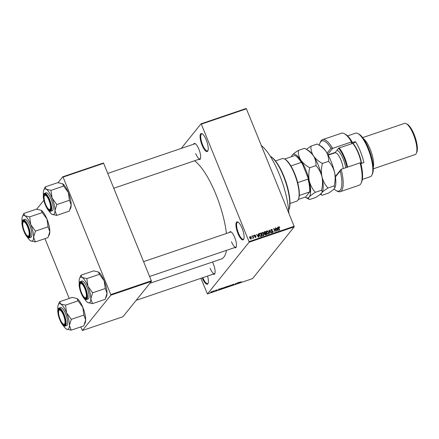 <?xml version="1.0" encoding="UTF-8"?>
<svg xmlns="http://www.w3.org/2000/svg" width="439" height="439" viewBox="0 0 439 439"><rect width="100%" height="100%" fill="white"/><g stroke="black" fill="none" stroke-linecap="round" stroke-linejoin="round"><path stroke-width="0.66" d="M206.248 139.948A9.493 2.87 71.2 0 1 207.916 150.775A9.493 2.87 71.2 0 1 202.061 145.15A9.493 2.87 71.2 0 1 202.121 133.73A9.493 2.87 71.2 0 1 206.248 139.948M202.412 133.917A8.994 2.722 -108.8 0 0 201.71 133.879A8.994 2.722 -108.8 0 0 202.62 144.859A8.994 2.722 -108.8 0 0 207.499 150.906A8.994 2.722 -108.8 0 0 208.031 150.451M207.565 276.054A9.493 2.87 71.2 0 1 208.075 283.468A9.493 2.87 71.2 0 1 202.231 277.865M202.823 277.662A8.994 2.722 -108.8 0 0 207.658 283.599A8.994 2.722 -108.8 0 0 208.19 283.144M242.119 228.28A9.493 2.87 71.2 0 1 243.782 239.107A9.493 2.87 71.2 0 1 237.933 233.482A9.493 2.87 71.2 0 1 237.987 222.063A9.493 2.87 71.2 0 1 242.119 228.28M238.278 222.249A8.994 2.722 -108.8 0 0 237.581 222.216A8.994 2.722 -108.8 0 0 238.492 233.191A8.994 2.722 -108.8 0 0 243.371 239.239A8.994 2.722 -108.8 0 0 243.903 238.783M212.465 262.028A8.495 2.568 71.2 0 1 213.343 263.954A8.495 2.568 71.2 0 1 214.836 273.645A8.495 2.568 71.2 0 1 213.222 274.128M210.155 268.317A7.995 2.42 -108.8 0 0 214.495 273.695A7.995 2.42 -108.8 0 0 214.951 273.316M193.604 144.217A8.495 2.568 71.2 0 1 195.179 143.619A8.495 2.568 71.2 0 1 198.872 149.178A8.495 2.568 71.2 0 1 200.365 158.869A8.495 2.568 71.2 0 1 198.752 159.352M195.684 153.54A7.995 2.42 -108.8 0 0 200.025 158.918A7.995 2.42 -108.8 0 0 200.48 158.539M229.438 232.461A8.495 2.568 71.2 0 1 231.013 231.863A8.495 2.568 71.2 0 1 234.706 237.422A8.495 2.568 71.2 0 1 236.193 247.108A8.495 2.568 71.2 0 1 234.58 247.596M231.518 241.785A7.995 2.42 -108.8 0 0 235.853 247.162A7.995 2.42 -108.8 0 0 236.308 246.784M261.298 145.49A45.958 13.905 71.2 0 1 279.292 174.228A45.958 13.905 71.2 0 1 288.878 213.409M194.543 160.784A52.954 16.018 71.2 0 1 215.917 194.378A52.954 16.018 71.2 0 1 226.442 233.477M201.029 123.825L246.109 108.499L246.405 108.817L201.325 124.144L201.029 123.825L181.225 148.426M212.07 291.485L212.575 291.573L211.488 292.209L210.972 292.127L212.498 291.381M211.461 292.138L210.972 292.127M214.413 290.695L214.139 291.298L213.261 291.578L214.413 290.695M216.674 289.921L217.195 289.905L216.103 290.267L216.91 290.217L216.103 290.634L216.614 290.327L215.801 290.382L217.157 289.817M216.899 290.014L216.548 289.965M216.378 290.245L216.882 290.141M216.081 290.569L215.604 290.662M215.9 290.552L216.175 290.541M216.235 290.283L215.801 290.382M221.772 288.198L222.611 287.907L221.838 288.867L220.296 289.049L221.772 288.198M226.436 286.612L227.325 286.305L226.551 287.265L225.064 287.594L226.436 286.612M231.04 285.043L231.32 284.949L231.397 285.619L231.101 285.718L231.106 285.103L229.367 286.31L231.04 285.043M237.159 282.963L236.676 283.824L235.776 283.572L234.87 284.439L235.644 283.479L236.544 283.731L237.159 282.963M241.209 281.629L239.381 282.903L241.121 281.629M249.1 242.207L207.438 293.965L252.518 278.639L294.185 226.881L249.1 242.207L249.028 241.615L294.108 226.288L294.185 226.881M239.562 282.145L237.916 283.402L237.773 282.754L239.562 282.145M232.483 284.637L233.636 284.675L231.979 285.224L233.356 284.768L232.231 284.829L233.35 284.247L234.042 284.252L232.456 284.653M233.746 284.362L233.208 284.302M232.275 285.114L232.692 285.109M229.553 285.652L228.055 286.766L227.347 286.645L229.471 285.641M224.839 287.254L223.341 288.368L222.633 288.247L224.757 287.243M220.219 288.725L218.573 289.976L218.43 289.328L220.219 288.725M215.236 290.42L215.522 290.322L215.236 290.42M213.266 291.084L213.552 290.991L213.266 291.084M210.561 292.006L210.846 291.908L210.561 292.006M200.919 278.31L207.438 293.965M251.295 236.182L251.766 236.539L251.295 236.182M253.265 235.513L253.737 235.869L253.265 235.513M258.253 233.817L258.549 233.718L258.972 237.197L258.67 237.301L256.458 234.426L257.397 235.194L258.39 234.854L258.253 233.817M263.17 232.67L263.894 233.663L263.466 235.721L261.699 234.453L261.518 233.213L262.143 232.451L263.17 232.67L262.966 232.917M263.883 235.436L263.466 235.721M261.518 233.213L262.143 232.451L261.699 232.994L262.072 232.944M267.878 231.068L268.608 232.061L268.18 234.119L266.407 232.851L266.232 231.611L266.852 230.848L267.878 231.068L267.68 231.315M268.597 233.833L268.18 234.119M266.232 231.611L266.852 230.848L266.413 231.391L266.786 231.342M271.478 229.696L271.121 230.442L273.195 231.419L272.734 232.566L271.483 231.907L272.575 232.198L272.685 231.21L271.576 231.155L270.836 230.546L271.351 229.317L272.74 230.069L271.478 229.696L270.731 230.442M273.124 232.313L272.734 232.566M272.246 232.61L272.904 231.501M270.923 229.597L271.351 229.317L270.912 229.866L271.269 229.8M277.596 227.243L277.892 227.139L278.315 230.623L278.013 230.727L275.807 227.852L276.74 228.615L277.733 228.28L277.596 227.243M201.325 124.144L249.028 241.615M246.405 108.817L294.108 226.288M279.358 226.853L279.841 227.561L278.952 227.155L278.743 227.501L279.764 230.129L279.478 230.228L278.595 228.066L278.814 226.776L279.358 226.853L279.116 227.144M278.952 227.155L278.502 227.803M278.535 226.968L278.419 227.27M275.193 228.06L275.478 227.962L276.773 231.15L274.216 229.109L275.253 231.666L274.968 231.759L273.673 228.576L276.224 230.607L275.193 228.06M269.069 230.14L269.348 230.041L271.494 232.944L271.198 233.043L269.376 230.459L269.765 233.532L269.464 233.63L269.069 230.14M263.877 232.313L265.354 231.402L266.649 234.591L265.76 234.892L264.64 234.36L264.679 233.586L263.971 232.939L264.465 231.704L264.009 231.984M259.8 233.29L260.64 233.005L261.935 236.193L261.134 236.467L260.656 236.561L259.367 235.271L259.317 233.597L259.8 233.29L259.361 233.839L260.201 233.553L260.64 233.005M254.214 235.54L254.68 234.986L255.679 235.491L254.796 235.32L254.554 235.814L256.047 236.5L255.668 237.384L254.73 236.945L255.52 237.055L255.778 236.643L254.291 235.968L254.68 234.986L254.346 235.205M254.796 235.32L254.34 236.078M255.986 237.175L255.668 237.384L255.613 237.076M255.24 237.406L255.778 236.643M252.447 235.792L252.732 235.694L253.671 238.015L253.237 237.74L253.062 238.267L252.738 238.234L253.073 237.483L252.447 235.792M252.815 238.262L253.237 237.74L253.062 238.267M252.716 238.086L253.073 237.483M249.61 237.109L250.071 236.55L251.36 237.483L251.048 238.953L249.769 238.048L250.071 236.55L249.764 236.764M251.355 238.739L251.048 238.953M110.853 295.178L82.417 330.501L122.986 316.711L151.428 281.383L110.853 295.178L110.776 294.585L151.351 280.79L151.428 281.383M44.954 238.657L69.236 298.454M80.787 326.901L82.417 330.501M62.782 176.796L103.352 163.001L103.648 163.319L63.073 177.115L62.782 176.796L58.025 182.706M43.84 200.321L36.662 209.238M63.073 177.115L110.776 294.585M103.648 163.319L151.351 280.79M226.475 250.351A52.954 16.018 71.2 0 1 221.278 259.026L149.88 283.303M195.47 143.805A7.995 2.42 -108.8 0 0 194.878 143.783L107.747 173.41M231.298 232.05A7.995 2.42 -108.8 0 0 230.711 232.028L143.575 261.649M278.375 227.325L278.913 227.397M277.624 227.473L277.892 227.139M276.707 229.026L277.733 228.28M277.898 229.701L277.788 228.681L276.987 228.955L278.008 230.349L277.898 229.701M273.749 228.757L273.98 228.472M272.954 231.721L273.195 231.419M272.8 232.088L272.828 232.533M272.131 232.747L272.465 232.05M269.096 230.36L269.348 230.041M269.14 230.755L269.376 230.459M268.388 232.335L268.608 232.061M268.388 233.46L268.328 234.053M267.697 234.152L268.317 232.154L267.005 231.216L266.204 232.055M267.812 234.168L268.344 233.526L266.917 233.691M266.489 233.032L266.698 232.763L267.115 233.444M267.005 231.216L266.698 232.763M264.026 232.253L265.354 231.402M264.602 233.751L265.672 232.988L265.216 231.874L263.839 232.824M265.502 234.953L266.21 234.316L265.825 233.361L264.997 233.68L264.909 234.212L266.21 234.316M264.695 234.475L264.997 233.68M264.668 233.729L265.672 232.988M264.048 233.098L265.107 233.18M264.327 232.22L264.256 232.84M263.905 232.747L264.245 232.324M263.674 233.938L263.894 233.663M263.674 235.063L263.614 235.655M262.983 235.754L263.603 233.757L262.292 232.818L261.496 233.658M263.104 235.77L263.63 235.128L262.204 235.293M261.776 234.635L261.99 234.366L262.401 235.046M262.292 232.818L261.99 234.366M260.804 236.55L261.496 235.919L260.508 233.477L259.987 233.652L259.454 234.36L259.658 235.178L260.552 236.166L261.496 235.919M260.612 236.555L260.991 236.089M260.311 236.473L260.552 236.166M259.186 234.695L259.987 233.652M258.28 234.053L258.549 233.718M257.364 235.6L258.39 234.854M258.555 236.281L258.445 235.26L257.644 235.529L258.664 236.928L258.555 236.281M254.236 235.534L254.56 235.491M254.483 236.281L254.713 236.001M255.794 236.813L256.047 236.5M249.632 237.098L249.978 237.071M251.135 237.757L251.36 237.483M251.064 238.531L251.07 238.942M250.636 238.97L251.092 238.498L250.647 239.046M249.835 238.19L250.049 237.927L250.921 238.618L251.07 237.581L250.197 236.884L249.588 237.548M250.197 236.884L250.049 237.927M238.404 283.029L238.898 282.661L238.404 283.029M237.905 282.711L238.13 283.259M236.204 283.528L236.369 283.929M231.15 285.004L231.397 285.619M228.143 286.651L229.284 285.976L227.632 286.552L228.143 286.651M228.735 285.822L229.284 285.976M226.354 287.249L225.366 287.485L226.354 287.249M225.328 287.397L225.855 287.419M226.678 286.854L225.624 287.09L226.678 286.854M225.58 286.985L226.112 287.046M223.429 288.253L224.57 287.578L222.919 288.154L223.429 288.253M222.869 288.028L222.869 288.33M224.022 287.424L224.57 287.578M221.64 288.851L222.233 288.121L220.581 288.955L221.64 288.851M220.526 288.824L220.74 289.147M219.061 289.608L219.555 289.241L219.061 289.608M218.562 289.285L218.787 289.833M211.576 292.105L212.289 291.672L211.576 292.105L211.214 291.902M211.955 291.523L212.289 291.672M270.391 156.377L270.945 156.69A29.473 8.917 71.2 0 1 283.77 175.984A29.473 8.917 71.2 0 1 288.944 209.617L288.686 210.204A29.973 9.065 -108.8 0 0 283.429 176.001A29.973 9.065 -108.8 0 0 270.391 156.377A29.973 9.065 -108.8 0 0 270.309 156.333M43.428 195.157A13.516 4.088 -108.8 0 1 43.313 192.962A13.516 4.088 71.2 0 1 43.779 190.06A13.516 4.088 71.2 0 1 44.13 189.461A13.516 4.088 71.2 0 1 46.293 189.258L45.162 186.943L43.779 190.06M44.185 194.653A8.495 2.568 71.2 0 1 45.508 194.504A8.495 2.568 71.2 0 1 49.761 201.561A8.495 2.568 71.2 0 1 50.694 209.754A8.495 2.568 71.2 0 1 50.474 210.133A8.495 2.568 71.2 0 1 45.458 204.717A8.495 2.568 71.2 0 1 44.185 194.653M50.737 209.524A7.995 2.42 -108.8 0 0 50.809 209.425A7.995 2.42 71.2 0 1 50.353 209.804A7.995 2.42 -108.8 0 0 50.737 209.524M44.361 195.893A7.496 2.266 -108.8 0 0 45.036 202.67A7.496 2.266 -108.8 0 0 48.938 209.348A7.496 2.266 -108.8 0 0 49.623 202.116A7.496 2.266 -108.8 0 0 44.361 195.893L44.613 195.306A7.995 2.42 71.2 0 1 45.206 194.669A7.995 2.42 71.2 0 1 45.799 194.691A7.995 2.42 -108.8 0 0 45.206 194.669A7.995 2.42 -108.8 0 0 44.822 194.954A7.995 2.42 -108.8 0 0 44.498 195.635M50.655 211.285L52.186 210.764A9.493 2.87 -108.8 0 0 52.647 210.429A9.493 2.87 -108.8 0 0 51.55 200.008A9.493 2.87 -108.8 0 0 46.079 192.792L44.548 193.314A9.493 2.87 71.2 0 1 50.019 200.53A9.493 2.87 71.2 0 1 51.116 210.95A9.493 2.87 71.2 0 1 50.655 211.285C47.269 212.899 41.288 196.458 43.966 193.731L44.548 193.314A9.493 2.87 71.2 0 0 44.087 193.648M62.42 183.683A13.516 4.088 71.2 0 1 62.464 183.705L57.783 182.646L45.162 186.943M50.962 190.306L46.293 189.258A13.516 4.088 71.2 0 1 52.115 198.071L50.962 190.306A15.513 4.692 -108.8 0 1 51.1 190.521M62.464 183.705L62.464 183.705A13.516 4.088 71.2 0 1 62.519 183.738L63.655 186.059L51.028 190.35M63.655 186.059L68.347 192.556L69.428 200.283L56.807 204.574L52.115 198.071A13.516 4.088 71.2 0 1 54.957 210.594L56.807 204.574M69.428 200.283L71.184 205.079L69.335 211.099L56.713 215.39L54.957 210.594A13.516 4.088 71.2 0 1 52.032 214.331A13.516 4.088 71.2 0 1 51.972 214.298L56.713 215.39M62.519 183.738A13.516 4.088 71.2 0 1 68.347 192.556A13.516 4.088 71.2 0 1 71.184 205.079A13.516 4.088 71.2 0 1 70.717 207.976L70.163 209.266M51.972 214.298A13.516 4.088 71.2 0 1 48.647 210.506M49.201 209.469A7.995 2.42 -108.8 0 0 50.353 209.804A7.995 2.42 71.2 0 1 49.492 209.661L48.938 209.348M56.807 204.7A15.513 4.692 -108.8 0 0 56.735 204.404M26.878 225.223A7.496 2.266 -108.8 0 0 23.004 222.43A7.496 2.266 -108.8 0 0 25.061 232.626A7.496 2.266 -108.8 0 0 27.575 235.886A7.496 2.266 -108.8 0 0 29.177 233.087A7.496 2.266 -108.8 0 0 26.878 225.223M23.004 222.43L23.256 221.843A7.995 2.42 71.2 0 1 23.849 221.201A7.995 2.42 71.2 0 1 24.441 221.229A7.995 2.42 -108.8 0 0 23.849 221.201A7.995 2.42 -108.8 0 0 23.465 221.486A7.995 2.42 -108.8 0 0 23.141 222.172M27.844 236.001A7.995 2.42 -108.8 0 0 28.996 236.341A7.995 2.42 -108.8 0 0 29.38 236.056A7.995 2.42 -108.8 0 0 29.451 235.962A7.995 2.42 71.2 0 1 28.996 236.341A7.995 2.42 71.2 0 1 28.134 236.193L27.575 235.886M82.258 294.333A7.496 2.266 -108.8 0 0 84.765 297.593A7.496 2.266 -108.8 0 0 86.368 294.794A7.496 2.266 -108.8 0 0 84.068 286.936A7.496 2.266 -108.8 0 0 80.194 284.137A7.496 2.266 -108.8 0 0 82.258 294.333M85.034 297.713A7.995 2.42 -108.8 0 0 86.187 298.048A7.995 2.42 -108.8 0 0 86.571 297.763A7.995 2.42 -108.8 0 0 86.642 297.669A7.995 2.42 71.2 0 1 86.187 298.048A7.995 2.42 71.2 0 1 85.325 297.905L84.765 297.593M80.194 284.137L80.447 283.55A7.995 2.42 71.2 0 1 81.039 282.914A7.995 2.42 71.2 0 1 81.632 282.935A7.995 2.42 -108.8 0 0 81.039 282.914A7.995 2.42 -108.8 0 0 80.655 283.193A7.995 2.42 -108.8 0 0 80.332 283.879M59.506 317.446A7.496 2.266 -108.8 0 0 63.408 324.125A7.496 2.266 -108.8 0 0 64.094 316.892A7.496 2.266 -108.8 0 0 58.831 310.669A7.496 2.266 -108.8 0 0 59.506 317.446M63.671 324.245A7.995 2.42 -108.8 0 0 64.824 324.58A7.995 2.42 -108.8 0 0 65.208 324.3A7.995 2.42 -108.8 0 0 65.279 324.201A7.995 2.42 71.2 0 1 64.824 324.58A7.995 2.42 71.2 0 1 63.968 324.437L63.408 324.125M58.831 310.669L59.084 310.082A7.995 2.42 71.2 0 1 59.677 309.446A7.995 2.42 71.2 0 1 60.269 309.468A7.995 2.42 -108.8 0 0 59.677 309.446A7.995 2.42 -108.8 0 0 59.292 309.731A7.995 2.42 -108.8 0 0 58.974 310.411M289.959 203.493L296.671 201.21A22.482 6.799 -108.8 0 0 297.757 200.414A22.482 6.799 -108.8 0 0 298.344 199.416A22.482 6.799 -108.8 0 0 295.875 177.735A22.482 6.799 -108.8 0 0 284.62 159.05A22.482 6.799 -108.8 0 0 282.2 158.644L275.489 160.926M284.62 159.05L285.174 159.357A21.983 6.651 71.2 0 1 290.909 165.947A21.983 6.651 71.2 0 1 297.686 182.64A21.983 6.651 71.2 0 1 299.305 195.476A21.983 6.651 71.2 0 1 298.597 198.829L298.344 199.416M298.328 199.454L305.632 196.968L309.671 191.953A21.983 6.651 -108.8 0 0 308.052 179.117L308.035 177.8A21.484 6.497 71.2 0 1 309.841 192.145M299.305 195.476L309.671 191.953M284.582 159.028L294.882 155.527A21.983 6.651 -108.8 0 1 295.546 155.834A21.983 6.651 -108.8 0 1 301.275 162.425L302.197 163.434L308.035 177.8M297.686 182.64L308.052 179.117M290.909 165.947L301.275 162.425M295.546 155.834L296.106 156.141A21.484 6.497 71.2 0 1 302.197 163.434M41.063 210.221A13.516 4.088 71.2 0 1 41.107 210.243A13.516 4.088 71.2 0 1 41.162 210.276L42.292 212.591L29.671 216.882L24.93 215.79L23.799 213.475L22.416 216.597A13.516 4.088 71.2 0 1 24.93 215.79A13.516 4.088 71.2 0 1 30.757 224.609L29.671 216.882M23.799 213.475L36.421 209.183L41.162 210.276A13.516 4.088 71.2 0 1 46.984 219.088L48.065 226.947L49.826 231.611L47.977 237.631L35.35 241.922L33.594 237.126A13.516 4.088 71.2 0 1 32.777 240.632A13.516 4.088 71.2 0 1 30.67 240.863A13.516 4.088 71.2 0 1 30.615 240.83L35.35 241.922M29.111 236.665A8.495 2.568 71.2 0 1 24.096 231.254A8.495 2.568 71.2 0 1 22.828 221.185A8.495 2.568 71.2 0 1 24.15 221.036A8.495 2.568 71.2 0 1 28.403 228.099A8.495 2.568 71.2 0 1 29.336 236.286A8.495 2.568 71.2 0 1 29.111 236.665M31.284 236.961A9.493 2.87 -108.8 0 0 30.192 226.54A9.493 2.87 -108.8 0 0 24.716 219.324L23.185 219.846A9.493 2.87 71.2 0 1 28.656 227.062A9.493 2.87 71.2 0 1 29.753 237.483A9.493 2.87 71.2 0 1 29.298 237.817L30.829 237.296A9.493 2.87 -108.8 0 0 31.284 236.961M48.07 226.815L35.444 231.106L30.757 224.609A13.516 4.088 -108.8 0 1 33.594 237.126L35.444 231.106M42.292 212.591L46.984 219.088A13.516 4.088 71.2 0 1 49.826 231.611A13.516 4.088 71.2 0 1 49.355 234.508L48.8 235.798M22.065 221.69A13.516 4.088 71.2 0 1 21.95 219.495A13.516 4.088 71.2 0 1 22.416 216.597M30.615 240.83A13.516 4.088 71.2 0 1 27.284 237.038M35.444 231.238A15.513 4.692 -108.8 0 0 35.378 230.936M79.256 283.402A13.516 4.088 -108.8 0 1 79.141 281.201A13.516 4.088 71.2 0 1 79.613 278.304A13.516 4.088 71.2 0 1 79.964 277.7A13.516 4.088 71.2 0 1 82.126 277.497L80.99 275.182L79.613 278.304M80.019 282.892A8.495 2.568 71.2 0 1 81.341 282.743A8.495 2.568 71.2 0 1 85.594 289.806A8.495 2.568 71.2 0 1 86.527 297.993A8.495 2.568 71.2 0 1 86.307 298.372A8.495 2.568 71.2 0 1 81.286 292.961A8.495 2.568 71.2 0 1 80.019 282.892M86.488 299.53L88.019 299.008A9.493 2.87 -108.8 0 0 88.48 298.674A9.493 2.87 -108.8 0 0 87.383 288.247A9.493 2.87 -108.8 0 0 81.912 281.031L80.375 281.553A9.493 2.87 71.2 0 1 85.852 288.769A9.493 2.87 71.2 0 1 86.944 299.195A9.493 2.87 71.2 0 1 86.488 299.53C83.103 301.138 77.116 284.702 79.799 281.975L80.375 281.553A9.493 2.87 71.2 0 0 79.92 281.887M98.254 271.928A13.516 4.088 71.2 0 1 98.298 271.95L93.617 270.89L80.99 275.182M86.79 278.551L82.126 277.497A13.516 4.088 71.2 0 1 87.948 286.316L86.79 278.551A15.513 4.692 -108.8 0 1 86.933 278.76M98.298 271.95L98.298 271.95A13.516 4.088 71.2 0 1 98.352 271.982L99.483 274.298L86.862 278.589M99.483 274.298L104.175 280.801L105.261 288.522L92.64 292.813L87.948 286.316A13.516 4.088 71.2 0 1 90.791 298.838L92.64 292.813M105.261 288.522L107.017 293.318L105.168 299.338L92.547 303.634L90.791 298.838A13.516 4.088 71.2 0 1 87.86 302.57A13.516 4.088 71.2 0 1 87.805 302.542L92.547 303.634M98.352 271.982A13.516 4.088 71.2 0 1 104.175 280.801A13.516 4.088 71.2 0 1 107.017 293.318A13.516 4.088 71.2 0 1 106.551 296.221L105.991 297.51M87.805 302.542A13.516 4.088 71.2 0 1 84.475 298.745M92.634 292.945A15.513 4.692 -108.8 0 0 92.569 292.643M76.896 298.46A13.516 4.088 71.2 0 1 76.935 298.482A13.516 4.088 71.2 0 1 76.995 298.515L78.126 300.836L65.504 305.127L60.763 304.035L59.633 301.719L58.25 304.836A13.516 4.088 71.2 0 1 60.763 304.035A13.516 4.088 71.2 0 1 66.585 312.848L65.504 305.127M59.633 301.719L72.254 297.422L76.995 298.515A13.516 4.088 71.2 0 1 82.817 307.333L83.898 315.186L85.654 319.855L83.805 325.875L71.184 330.166L69.428 325.37A13.516 4.088 71.2 0 1 68.605 328.871A13.516 4.088 71.2 0 1 66.503 329.107A13.516 4.088 71.2 0 1 66.448 329.074L71.184 330.166M64.945 324.909A8.495 2.568 71.2 0 1 59.929 319.493A8.495 2.568 71.2 0 1 58.656 309.429A8.495 2.568 71.2 0 1 59.984 309.281A8.495 2.568 71.2 0 1 64.231 316.338A8.495 2.568 71.2 0 1 65.164 324.531A8.495 2.568 71.2 0 1 64.945 324.909M67.118 325.206A9.493 2.87 -108.8 0 0 66.02 314.785A9.493 2.87 -108.8 0 0 60.549 307.569L59.018 308.09A9.493 2.87 71.2 0 1 64.489 315.306A9.493 2.87 71.2 0 1 65.587 325.727A9.493 2.87 71.2 0 1 65.126 326.062L66.662 325.54A9.493 2.87 -108.8 0 0 67.118 325.206M83.898 315.059L71.277 319.351L66.585 312.848A13.516 4.088 -108.8 0 1 69.428 325.37L71.277 319.351M78.126 300.836L82.817 307.333A13.516 4.088 71.2 0 1 85.654 319.855A13.516 4.088 71.2 0 1 85.188 322.753L84.634 324.042M57.899 309.934A13.516 4.088 71.2 0 1 57.783 307.739A13.516 4.088 71.2 0 1 58.25 304.836M66.448 329.074A13.516 4.088 71.2 0 1 63.117 325.283M71.277 319.477A15.513 4.692 -108.8 0 0 71.211 319.18M334.019 188.946A26.477 8.012 -108.8 0 0 336.137 190.57A26.477 8.012 -108.8 0 0 340.236 170.963L335.423 176.939M340.209 191.684L359.14 185.247A27.476 8.314 -108.8 0 0 361.182 183.052A27.476 8.314 -108.8 0 0 360.057 162.869L341.119 169.306A27.476 8.314 71.2 0 1 340.209 191.684A27.476 8.314 71.2 0 1 337.251 191.19L336.137 190.57M335.347 176.401A11.491 3.474 -108.8 0 0 335.615 176.143L341.119 169.306L340.236 170.963M334.979 152.832A11.491 3.474 71.2 0 1 335.226 152.443L338.694 148.13L354.476 142.763L355.392 141.621L351.337 142.999L352.21 141.918L351.551 141.923L332.614 148.36L327.774 154.369M357.994 133.599L359.107 134.224A21.983 6.651 71.2 0 1 368.672 148.612A21.983 6.651 71.2 0 1 372.53 173.69L372.025 174.865A22.982 6.953 -108.8 0 0 367.986 148.645A22.982 6.953 -108.8 0 0 357.994 133.599A22.982 6.953 -108.8 0 0 355.524 133.187L347.567 135.892M363.497 138.729A16.484 4.988 71.2 0 1 370.165 149.2A16.484 4.988 71.2 0 1 373.26 167.44M406.267 123.694L407.387 124.314A15.486 4.686 71.2 0 1 414.12 134.455A15.486 4.686 71.2 0 1 416.841 152.119L416.337 153.293A16.484 4.988 -108.8 0 0 413.439 134.482A16.484 4.988 -108.8 0 0 406.267 123.694A16.484 4.988 -108.8 0 0 404.495 123.397L362.68 137.61M360.891 163.588L363.898 162.567A22.982 6.953 -108.8 0 0 360.326 151.252A22.982 6.953 -108.8 0 0 355.392 141.621M351.551 141.923A27.476 8.314 -108.8 0 0 344.406 133.719A27.476 8.314 -108.8 0 0 341.454 133.22L322.517 139.657A27.476 8.314 71.2 0 1 332.614 148.36L330.99 148.195A26.477 8.012 -108.8 0 0 319.971 143.026A26.477 8.012 -108.8 0 0 319.345 145.232M319.971 143.026L320.475 141.852A27.476 8.314 71.2 0 1 322.517 139.657M360.057 162.869L360.715 162.864A26.477 8.012 71.2 0 1 361.687 181.883L361.182 183.052M344.406 133.719L345.52 134.339A26.477 8.012 71.2 0 1 352.21 141.918M327.044 153.101L330.99 148.195M362.362 179.403L370.318 176.697A22.982 6.953 -108.8 0 0 372.025 174.865M373.293 168.828L415.107 154.61A16.484 4.988 -108.8 0 0 416.337 153.293M346.98 167.314A16.984 5.136 -108.8 0 0 340.483 150.835A16.984 5.136 -108.8 0 0 338.54 148.322M339.144 147.976A17.483 5.29 71.2 0 1 340.933 150.336A17.483 5.29 71.2 0 1 347.589 167.105M352.863 143.312A16.984 5.136 71.2 0 1 354.904 145.929A16.984 5.136 71.2 0 1 361.588 163.352M361.297 163.451A17.483 5.29 -108.8 0 0 354.46 145.737A17.483 5.29 -108.8 0 0 352.671 143.377M298.339 150.423C295.42 152.234 293.378 153.809 292.204 155.148L291.606 156.174A22.982 6.953 71.2 0 1 292.204 155.148A22.982 6.953 -108.8 0 1 300.847 160.169C298.954 157.063 298.119 153.815 298.339 150.423L304.545 148.311C308.348 150.347 311.322 152.865 313.468 155.878C315.361 158.978 316.195 162.227 315.976 165.618L309.769 167.731C305.967 165.701 302.987 163.176 300.847 160.169A22.982 6.953 71.2 0 1 309.352 181.115C308.496 176.752 308.633 172.291 309.769 167.731M315.976 165.618C318.851 168.768 320.849 172.5 321.974 176.818C321.118 172.461 321.255 168 322.391 163.44C318.588 161.409 315.614 158.885 313.468 155.878A22.982 6.953 71.2 0 0 308.403 150.462L304.545 148.311M315.35 192.315C312.475 189.165 310.477 185.434 309.352 181.115A22.982 6.953 71.2 0 1 309.21 197.04C310.362 195.723 312.409 194.142 315.35 192.315L321.557 190.202L322.33 191.964L321.836 192.748C320.684 194.065 318.637 195.64 315.701 197.473L309.495 199.586L305.632 197.435A22.982 6.953 71.2 0 1 305.143 197.133M317.167 144.019C320.969 146.055 323.949 148.574 326.089 151.587A22.982 6.953 71.2 0 0 321.03 146.171L317.167 144.019L310.96 146.132C310.741 149.523 311.575 152.772 313.468 155.878A22.982 6.953 71.2 0 1 321.974 176.818C322.83 181.181 322.692 185.642 321.557 190.202M309.495 199.586C308.397 199.136 308.304 198.285 309.21 197.04A22.982 6.953 71.2 0 1 305.632 197.435M334.952 187.672L335.056 187.431A22.982 6.953 71.2 0 0 334.595 172.527C333.47 168.208 331.472 164.471 328.597 161.327C328.822 157.936 327.982 154.687 326.089 151.587A22.982 6.953 71.2 0 1 334.595 172.527C335.451 176.89 335.314 181.351 334.178 185.911L334.952 187.672L334.458 188.457C333.305 189.774 331.264 191.349 328.323 193.182L322.116 195.295C321.024 194.845 320.925 193.994 321.836 192.748C322.983 191.426 325.03 189.851 327.971 188.018C325.096 184.874 323.099 181.142 321.974 176.818A22.982 6.953 71.2 0 1 322.435 191.722L322.33 191.964M291.403 156.707A22.982 6.953 71.2 0 1 291.606 156.174M310.96 146.132L306.395 149.342M322.116 195.295L320.267 194.263M334.178 185.911L327.971 188.018M328.597 161.327L322.391 163.44M278.655 228.214L278.875 227.94M271.785 231.166L272.081 230.799M269.2 231.32L269.458 231.002M265.332 234.953L265.71 234.486M254.724 236.429L255.048 236.034M237.954 282.694L238.125 283.117M218.611 289.268L218.781 289.691M43.927 194.011A9.192 2.782 -108.8 0 0 45.305 204.909A9.192 2.782 -108.8 0 0 50.732 210.769A9.192 2.782 -108.8 0 0 49.36 199.871A9.192 2.782 -108.8 0 0 43.927 194.011M22.729 220.18A9.493 2.87 71.2 0 1 23.185 219.846L22.603 220.268C19.925 222.99 25.912 239.431 29.298 237.817M29.369 237.301A9.192 2.782 -108.8 0 0 27.997 226.403A9.192 2.782 -108.8 0 0 22.57 220.548A9.192 2.782 -108.8 0 0 23.942 231.446A9.192 2.782 -108.8 0 0 29.369 237.301M79.761 282.255A9.192 2.782 -108.8 0 0 81.133 293.153A9.192 2.782 -108.8 0 0 86.565 299.014A9.192 2.782 -108.8 0 0 85.188 288.116A9.192 2.782 -108.8 0 0 79.761 282.255M58.557 308.425A9.493 2.87 71.2 0 1 59.018 308.09L58.436 308.507C55.758 311.235 61.74 327.675 65.126 326.062M65.202 325.546A9.192 2.782 -108.8 0 0 63.831 314.648A9.192 2.782 -108.8 0 0 58.398 308.787A9.192 2.782 -108.8 0 0 59.775 319.685A9.192 2.782 -108.8 0 0 65.202 325.546M335.226 152.443L328.054 154.879M335.615 176.143L335.385 176.67M343.216 168.592A10.991 3.325 -108.8 0 0 338.639 155.604A10.991 3.325 -108.8 0 0 335.039 152.816L328.196 155.143M336.96 150.286A12.989 3.929 71.2 0 1 340.455 153.606A12.989 3.929 71.2 0 1 345.702 167.747M278.814 227.254L278.37 227.797M272.86 232.017L272.416 232.566M264.936 233.74L264.492 234.289M259.575 233.899L259.136 234.448M254.587 235.452L254.148 236.001M255.739 236.917L255.3 237.466M253.012 237.773L252.573 238.322M200.025 158.918L113.772 188.243M149.6 276.488L235.853 247.162M214.495 273.695L136.178 300.32M335.961 175.715L335.27 175.951"/></g></svg>
